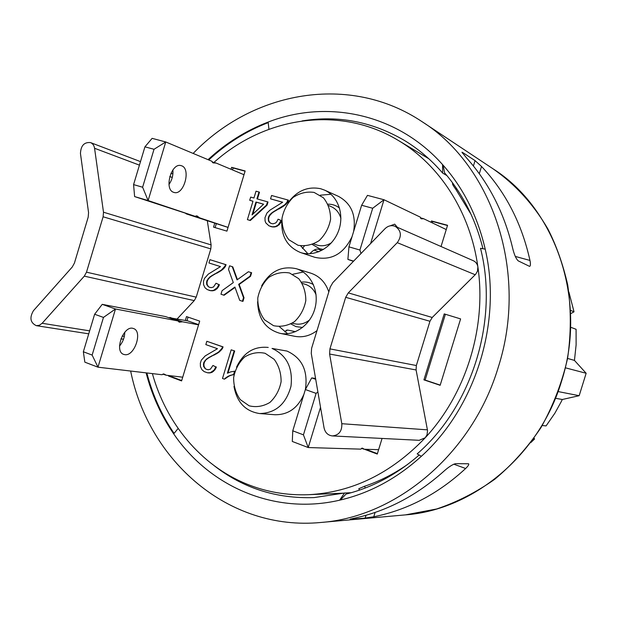 <?xml version="1.0" encoding="UTF-8"?>
<svg xmlns="http://www.w3.org/2000/svg" width="617" height="617" viewBox="0 0 617 617"><rect width="100%" height="100%" fill="white"/><g stroke="black" fill="none" stroke-linecap="round" stroke-linejoin="round"><path stroke-width="0.93" d="M304.274 246.129L302.469 248.474M231.043 169.297L231.637 167.338L245.15 170.963L244.008 174.727L216.143 163.058L213.173 162.911L211.87 161.268L165.749 141.964L148.119 200.556L195.234 216.366L196.962 215.865L199.6 217.824L186.666 214.006L228.051 227.434M232.563 169.937L233.157 167.971L245.08 171.179M215.117 227.611L216.243 223.909M181.707 380.535L170.169 376.223L170.323 375.722M198.628 324.635L187.761 320.886L168.233 317.524M186.959 320.732L188.046 317.123M377.396 453.642L365.742 449.292M432.27 222.86L432.671 221.534L447.495 225.513M445.389 314.261L460.606 318.912L440.152 385.301L423.918 379.856L444.217 313.906L445.389 314.261L425.136 380.057L440.206 385.116M423.918 379.856L425.136 380.057M444.217 313.906L460.606 318.912M446.253 229.555L423.648 218.734L421.234 218.796L420.308 217.138L383.998 199.746L370.586 243.607M390.252 225.807L394.687 224.156L397.394 227.311M431.075 222.29L431.484 220.963L432.671 221.534M431.484 220.963L447.564 225.282L441.039 246.515M320.524 407.313L308.222 447.549L360.683 449.137L362.457 448.166L364.323 449.245L378.614 449.677M185.347 320.424L186.504 316.59L199.692 321.118L198.558 324.858L182.532 321.796L179.185 322.159L178.159 320.963L115.487 308.994L97.98 367.184L161.901 374.727L163.975 374.01L166.366 375.252L182.717 377.188L181.591 380.92L168.526 376.031L168.68 375.529M102.229 304.343L94.625 314.254L103.471 317.416L115.487 308.994L102.229 304.343L165.526 316.583L178.159 320.963M119.536 346.037C122.906 342.003 124.657 337.391 124.788 332.193M186.666 214.006L185.802 213.575M195.234 216.366L134.614 196.576L148.119 200.556L142.62 187.221L154.026 149.283L165.749 141.964L152.121 138.355L144.933 146.831L154.026 149.283M168.989 184.46C172.004 180.102 173.3 175.259 172.883 169.93M199.6 217.824L228.066 227.38L226.933 231.136L213.551 227.149L214.693 223.385M234.892 287.028L239.728 300.379L242.427 301.258L243.514 297.679L238.663 284.329L250.047 276.169L251.134 272.583L248.42 271.735L237.059 279.894L232.254 266.667L229.586 265.827L228.506 269.382L233.295 282.601L222.051 290.684L220.979 294.232L223.632 295.103L234.892 287.028M235.038 287.422L224.156 295.227L223.632 295.103M232.254 266.667L229.586 265.827M232.763 266.814L237.422 279.632M251.134 272.583L248.42 271.735M251.636 272.722L250.548 276.308L250.047 276.169M250.548 276.308L239.18 284.46L238.663 284.329M239.18 284.46L244.023 297.803L243.514 297.679M244.023 297.803L242.936 301.381L242.427 301.258M263.598 204.188L252.06 214.886L255.955 202.037L263.598 204.188M263.559 204.227L256.448 202.229L252.831 214.168M256.448 202.229L255.955 202.037M267.523 201.813L268.009 202.006L267.038 205.206L250.317 220.516L247.402 219.637L249.816 220.338L266.552 205.014L267.523 201.813L256.919 198.844L258.993 192.018L256.016 191.193L253.949 198.018L250.679 197.101L249.715 200.286L252.985 201.204L247.402 219.637M250.317 220.516L249.816 220.338M252.97 201.258L249.715 200.286M257.436 198.99L259.487 192.219L258.993 192.018M267.038 205.206L266.552 205.014M265.811 222.899L268.997 225.861L272.483 226.832L275.46 226.547L278.252 224.904L281.121 220.462L278.09 219.197L276.64 222.012L275.467 223.045L273.076 223.794L271.495 223.547L269.421 222.382L268.557 221.164L268.372 217.253L269.737 214.785L272.166 212.572L284.576 204.883L286.851 202.368L287.954 200.016L271.565 195.489L270.547 198.859L282.679 202.229L269.968 210.142L266.914 213.073L264.971 217.708L265.086 221.002L265.811 222.899M282.632 202.276L270.547 198.859M287.291 201.651L287.777 201.844L288.432 200.209L287.954 200.016M287.777 201.844L287.337 202.569L286.851 202.368M287.337 202.569L286.303 203.865L285.818 203.672M286.303 203.865L285.054 205.075L284.576 204.883M285.054 205.075L283.666 205.646M284.152 205.839L282.509 206.464M282.987 206.649L281.151 207.327M281.63 207.52L279.601 208.222M280.087 208.407L276.462 209.888M276.948 210.073L274.789 210.852M275.275 211.037L273.362 211.731M273.848 211.916L272.166 212.572M272.652 212.757L271.195 213.328M271.681 213.513L271.071 213.436M271.557 213.621L270.223 214.971L269.737 214.785M270.223 214.971L269.297 216.366L268.804 216.181M269.297 216.366L268.865 217.439L268.372 217.253M268.865 217.439L268.58 219.143L268.087 218.966M268.58 219.143L268.835 220.755L268.341 220.57M268.835 220.755L269.051 221.341L268.557 221.164M269.051 221.341L269.914 222.56L269.421 222.382M269.914 222.56L270.647 223.238M281.121 220.462L278.09 219.197M281.607 220.639L280.781 222.39L280.295 222.213M280.781 222.39L279.84 223.878L279.354 223.701M279.84 223.878L278.737 225.082L278.252 224.904M278.737 225.082L277.041 225.845M277.527 226.023L276.802 225.969M277.288 226.146L275.46 226.547M275.946 226.724L274.01 226.825M274.496 227.002L272.483 226.832M272.969 227.002L270.855 226.547M271.349 226.724L270.539 226.454M209.927 259.672L226.077 264.716L225.452 266.313L224.935 266.174L225.56 264.57L209.927 259.672L208.932 262.965L220.508 266.613L208.322 274.102L204.428 278.468L203.479 281.445L203.571 284.699L205.037 287.784L207.297 289.604L210.598 290.646L213.451 290.453L217.192 287.738L218.904 284.584L216.012 283.249L213.497 286.998L211.191 287.661L208.87 287.052L206.687 284.36L206.734 281.09L209.456 277.28L221.426 270.022L224.935 266.174M226.077 264.716L225.56 264.57M225.452 266.313L225.012 267.014L224.495 266.868M225.012 267.014L224.017 268.264L223.501 268.125M224.017 268.264L222.83 269.436L222.313 269.297M222.83 269.436L221.426 270.022M221.943 270.161L220.331 270.801M220.847 270.94L219.027 271.619M219.544 271.758L217.531 272.459M218.048 272.598L214.515 274.017M215.032 274.156L212.911 274.927M213.428 275.066L211.538 275.76M212.063 275.899L210.389 276.555M210.914 276.694L209.456 277.28M209.981 277.411L209.333 277.388M209.857 277.519L208.577 278.815L208.052 278.683M208.577 278.815L207.682 280.172L207.158 280.033M207.682 280.172L207.258 281.221L206.734 281.09M207.258 281.221L206.996 282.902L206.471 282.771M206.996 282.902L207.212 284.491L206.687 284.36M207.212 284.491L207.428 285.085L206.903 284.954M207.428 285.085L208.245 286.311L207.721 286.18M208.245 286.311L208.87 287.052M209.394 287.183L210.081 287.46M218.904 284.584L216.012 283.249M219.421 284.715L218.634 286.427L218.117 286.296M218.634 286.427L217.708 287.861L217.192 287.738M217.708 287.861L216.667 289.034L216.151 288.903M216.667 289.034L214.963 289.797M215.487 289.921L214.755 289.913M215.271 290.044L213.451 290.453M213.968 290.576L212.078 290.692M212.603 290.815L210.598 290.646M211.122 290.777L209.055 290.329M234.676 350.965L231.182 349.831L234.676 350.965L228.012 372.907M234.954 371.187L230.905 371.82L227.38 373.223L234.159 350.88M232.516 374.92L230.503 375.298L234.082 374.596L233.573 374.527L234.599 371.141M232 374.858L233.573 374.527M231.02 375.367L229.077 375.876L230.503 375.298M229.593 375.938L228.197 376.308L229.077 375.876M228.722 376.37L227.172 377.288L226.655 377.218L228.197 376.308M227.172 377.288L225.884 378.252L225.367 378.182L226.655 377.218M225.884 378.252L224.395 379.162L225.367 378.182M231.182 349.831L222.498 378.46L224.395 379.162M206.834 341.278L223.084 346.893L222.459 348.497L221.935 348.412L222.567 346.808L206.834 341.278L205.831 344.602L217.477 348.713L205.222 355.893L201.296 360.197L200.34 363.189L200.432 366.498L201.906 369.683L204.173 371.619L207.505 372.791L210.366 372.691L214.13 370.061L215.857 366.914L212.95 365.465L210.412 369.174L208.091 369.776L205.762 369.074L203.564 366.267L203.618 362.935L206.356 359.163L218.403 352.199L221.935 348.412M223.084 346.893L222.567 346.808M222.459 348.497L221.488 349.106M222.012 349.191L220.485 350.348M221.009 350.433L219.297 351.497M219.822 351.582L218.403 352.199M218.927 352.284L217.3 352.955M217.824 353.04L215.989 353.742M216.513 353.826L214.477 354.544M215.001 354.621L211.446 356.024M211.97 356.109L209.834 356.888M210.358 356.973L208.453 357.69M208.978 357.767L207.297 358.462M207.821 358.539L206.356 359.163M206.888 359.241L206.232 359.264M206.764 359.341L204.944 360.536M205.476 360.613L204.574 361.955L204.042 361.886M204.574 361.955L204.15 363.012L203.618 362.935M204.15 363.012L203.88 364.709L203.348 364.639M203.88 364.709L204.096 366.336L203.564 366.267M204.096 366.336L204.32 366.945L203.787 366.876M204.32 366.945L205.137 368.218L204.605 368.148M205.137 368.218L205.762 369.074M207.127 369.514L208.23 369.76M215.857 366.914L212.95 365.465M216.382 366.992L215.595 368.704L215.063 368.634M215.595 368.704L214.662 370.131L214.13 370.061M214.662 370.131L213.089 371.21M213.613 371.28L211.893 372.074M212.418 372.144L211.677 372.19M212.209 372.259L210.366 372.691M210.898 372.753L208.986 372.884M209.518 372.953L207.505 372.791M152.376 373.601C166.204 423.185 200.556 465.218 246.499 483.944C266.081 491.95 286.797 495.536 308.639 494.695C352.299 492.366 391.17 473.386 425.252 437.746L419.174 440.314L332.386 435.926C327.951 435.378 325.174 432.694 324.064 427.882L311.269 353.441L311.6 348.32L330.326 286.951L332.902 282.54L385.008 228.699C388.124 225.745 391.533 224.966 395.219 226.354C401.289 230.55 401.968 235.987 397.263 242.651L348.297 292.874L345.69 297.309L329.933 348.875L329.601 354.035L341.803 423.709C342.127 431.129 338.988 435.201 332.386 435.926M395.219 226.354L473.308 260.713C475.861 261.932 477.388 264.007 477.89 266.945C470.355 212.047 439.597 164.924 398.451 140.522C339.782 104.867 264.577 116.891 213.952 162.441M207.327 220.925L211.107 244.895L210.821 248.89L196.221 297.147L194.262 300.602L177.241 318.85M244.008 174.727L228.066 227.38M233.99 386.427C236.882 402.292 245.404 411.331 259.564 413.544C275.614 413.197 286.095 404.081 291 386.196C293.021 367.724 286.697 355.137 272.035 348.428L286.99 351.065C302.052 357.953 308.184 370.763 305.384 389.512M303.888 394.386C297.749 408.161 288.062 414.948 274.827 414.732L259.564 413.544M281.977 218.495C280.511 235.278 286.643 246.599 300.363 252.476C314.508 257.358 332.093 247.787 338.332 231.444C344.749 215.179 338.232 196.098 324.465 190.082L338.317 196.291C351.212 203.302 356.302 215.078 353.587 231.622M352.06 236.635C343.607 254.073 331.159 260.952 314.709 257.274L300.363 252.476M307.929 253.788L300.687 245.875M320.254 195.211L330.943 194.262M310.737 273.138L310.767 273.146C319.506 276.077 325.514 282.331 328.815 291.918M316.991 330.635C310.043 335.856 302.623 337.754 294.749 336.311L279.948 333.327C294.594 336.427 310.899 324.773 315.086 307.852C319.459 290.985 310.683 272.976 296.33 268.719C281.637 265.534 270.084 271.256 261.639 285.864M287.607 333.697L279.455 326.74M292.759 274.272L303.24 272.043M198.558 324.858L182.717 377.188M382.07 438.44L377.265 454.058L364.408 449.253M353.425 261.338L347.895 259.41L353.649 261.107M360.991 253.518L359.919 250.032L348.937 246.854L347.895 259.41M361.631 205.268L372.691 208.253L383.998 199.746L367.454 195.365L361.631 205.268L348.937 246.854M372.691 208.253L359.919 250.032M173.662 192.319C163.698 189.558 171.426 162.124 181.19 165.68C191.54 168.017 183.928 195.982 173.932 192.404L173.662 192.319M142.62 187.221L133.581 184.606L134.614 196.576M133.581 184.606L144.933 146.831M124.75 354.644L123.801 354.42C113.675 351.659 123.793 324.48 133.419 328.529C143.036 331.098 134.56 356.634 124.75 354.644M83.349 351.767L84.845 362.164L97.98 367.184L92.141 355.083L83.349 351.767L94.625 314.254M92.141 355.083L103.471 317.416M315.711 379.308L311.708 377.897L315.565 378.445M292.296 441.463L308.222 447.549L303.441 434.846L292.767 430.813L292.296 441.463M311.708 377.897L305.369 389.543L316.112 393.384L303.441 434.846M305.369 389.543L292.767 430.813M316.112 393.384L317.878 391.895M462.534 153.263L462.75 152.553L461.948 152.214L466.668 158.068C488.764 182.717 504.035 212.518 512.48 247.479C514.069 254.32 515.982 258.785 518.211 260.86L529.54 266.359C530.551 266.135 530.689 264.169 529.972 260.443L515.288 256.425M485.201 249.152L480.512 248.312C498.914 320.069 472.182 406.264 417.177 453.881L421.372 456.279C475.699 407.336 502.292 321.611 485.201 249.152C477.519 216.073 463.305 187.876 442.559 164.585C397.171 113.412 326.894 99.214 268.14 122.066L268.935 129.285M479.301 173.716L481.53 166.474L475.059 160.628L473.409 165.988M462.75 152.553L475.059 160.628M482.972 248.751C475.614 219.382 462.819 194.07 444.579 172.822L443.137 165.233M446.932 175.606L442.682 173.107L442.559 164.585M453.757 464.161L465.634 468.504C468.203 466.012 469.19 464.431 468.588 463.776L455.554 463.66C452.454 464.439 448.343 467.154 443.214 471.812C416.814 495.297 387.792 510.621 356.148 517.794L350.163 519.144M366.035 515.272L365.171 518.079L373.779 516.761L375.113 512.418M178.136 428.468L173.701 433.859C209.31 486.373 274.295 515.357 339.597 500.194L344.525 493.014L351.196 492.713M340.353 500.017L345.99 494.101C372.475 487.476 396.87 474.45 419.159 455.014M365.171 518.079L350.078 519.421M542.235 425.522L546.076 425.915L554.884 413.197L561.331 401.513L562.303 399.5L555.817 398.351M562.303 399.5L579.17 395.698L586.15 373.27L574.45 360.413L576.116 344.864L576.093 329.293L570.941 327.357M558.431 391.633L579.17 395.698M565.581 367.863L586.15 373.27M567.578 358.423L574.45 360.413M530.743 442.659L534.53 439.011L533.458 438.934M570.748 310.436L574.018 311.816L568.92 292.119M314.092 250.093L318.904 251.759M208.731 159.957C226.454 143.553 246.276 131.105 268.202 122.621M174.087 433.389C161.631 415.087 152.553 394.942 146.861 372.953M481.53 166.474C505.547 191.956 521.697 223.277 529.972 260.443M442.682 173.107C431.391 159.973 418.688 149.121 404.567 140.537C372.167 121.603 338.008 115.07 302.083 120.932M465.634 468.504C438.101 493.909 407.482 509.997 373.779 516.761M214.577 465.997C243.36 488.263 276.509 498.798 314.022 497.595L344.525 493.014M339.597 500.194C369.398 493.338 396.654 478.699 421.372 456.279M268.14 122.066C245.975 130.557 225.938 143.098 208.037 159.664M146.113 372.861C151.859 395.081 161.06 415.418 173.701 433.859M534.075 438.07L534.53 439.011M574.018 311.816L570.895 313.559M321.765 250.44L318.125 249.175C315.75 248.751 312.981 250.286 309.834 253.764M285.023 331.591L287.584 330.041L295.466 331.684M287.584 330.041L286.334 330.249L284.823 331.931M130.65 371.041C148.628 460.544 228.005 531.414 320.956 522.468C396.322 517.015 472.375 453.85 498.228 367.362C528.738 272.922 492.659 166.274 422.514 121.973C349.484 72.86 252.515 91.463 193.152 153.432M359.418 490.145L358.801 488.741L364.539 486.265C379.617 481.221 393.993 473.933 407.675 464.385M471.079 214.369L455.778 189.265C453.217 185.794 452.161 183.858 452.593 183.45L452.886 183.264M168.526 376.031L170.169 376.223M477.89 266.945L477.481 271.141L475.645 274.303L432.232 317.47L429.956 321.264L416.344 365.526L416.089 369.961L427.527 430.458L427.08 434.677L425.252 437.746C466.066 393.893 486.728 327.141 477.89 266.945M88.185 217.169L88.563 212.626L80.457 153.502C80.812 145.651 84.167 142.01 90.522 142.589C92.743 143.522 94.085 145.419 94.563 148.265L103.494 212.217L103.116 216.783L86.496 272.182L84.305 276.154L42.149 323.277L39.388 325.282L36.318 325.668C30.318 322.753 29.354 317.77 33.426 310.721L72.251 267.03L74.426 263.081L88.185 217.169M268.233 347.44C254.019 346.029 243.453 352.6 236.542 367.169M265.133 353.302L274.187 359.341C278.853 365.704 281.159 373.146 281.105 381.668C279.47 390.06 275.714 396.993 269.86 402.469C263.181 406.41 256.279 407.528 249.152 405.816L240.252 399.615C235.748 393.237 233.55 385.88 233.642 377.527C235.254 369.313 238.91 362.48 244.61 357.027C251.142 353.017 257.983 351.775 265.133 353.302M257.621 301.721C258.083 318.603 265.526 329.139 279.948 333.327M296.33 268.719L310.767 273.146M289.574 272.992L298.751 278.691C303.479 284.853 305.831 292.173 305.808 300.633C304.166 309.024 300.394 316.035 294.479 321.665C287.73 325.807 280.75 327.149 273.539 325.683L264.516 319.814C259.942 313.629 257.698 306.387 257.775 298.088C259.379 289.882 263.058 282.972 268.819 277.372C275.421 273.169 282.339 271.704 289.574 272.992M324.465 190.082L320.647 188.725C307.682 186.118 296.808 190.807 288.016 202.785M314.092 192.411L323.393 197.764C328.198 203.733 330.596 210.921 330.589 219.328C328.954 227.719 325.151 234.807 319.182 240.591C312.364 244.934 305.307 246.492 298.003 245.273L288.864 239.743C284.221 233.75 281.93 226.632 281.984 218.387C283.589 210.181 287.298 203.201 293.106 197.44C299.777 193.052 306.765 191.37 314.092 192.411M231.637 167.338L233.157 167.971M292.227 323.223L294.887 323.817C300.194 324.866 305.137 323.532 309.711 319.822M316.066 294.772C313.806 289.327 310.096 285.802 304.937 284.198L302.315 283.45M302.592 327.48L295.975 326.617L290.916 323.979M301.52 282.162C305.793 281.591 309.773 282.416 313.451 284.645M323.516 249.461L319.699 248.782L312.379 244.525M327.982 204.165C332.301 204.111 336.157 205.415 339.543 208.083M313.752 243.939L317.2 245.142C322.066 246.461 326.817 245.674 331.476 242.766M340.908 218.441C339.319 212.78 336.064 208.839 331.159 206.618L328.606 205.53M182.532 321.796L169.953 317.439M278.853 209.078L278.367 208.885M216.86 273.215L216.336 273.076M213.806 355.215L213.281 355.137M421.835 218.75L420.755 218.457M212.557 162.549L213.914 162.919M195.99 215.919L197.748 216.436M163.451 373.941L164.469 374.326M178.352 321.426L180.264 322.089M362.835 448.451L362.025 448.15M561.455 381.53C587.7 300.695 555.763 208.631 493.245 168.95C515.303 184.367 533.497 204.327 547.819 228.838C556.256 245.25 562.897 263.945 567.717 284.923C571.203 309.279 571.141 333.836 567.54 358.608C561.917 383.026 553.033 406.079 540.878 427.758C527.496 447.572 512.149 464.717 494.834 479.193C476.525 492.165 457.128 502.091 436.643 508.986L405.523 514.871C472.784 509.897 539.227 455.585 561.455 381.53M365.303 488.008L364.539 486.265M455.778 189.265L456.696 188.694M475.229 274.75L397.263 242.651M432.232 317.47L348.297 292.874M429.956 321.264L345.69 297.309M416.344 365.526L329.933 348.875M416.089 369.961L329.601 354.035M427.434 429.848L341.803 423.709M172.259 177.48L169.744 176.539M139.427 165.14L94.563 148.265M211.107 244.895L103.494 212.217M210.821 248.89L103.116 216.783M196.221 297.147L86.496 272.182M194.262 300.602L84.305 276.154M124.333 336.381L122.158 336.041M89.635 330.851L42.149 323.277M423.347 218.619L420.455 217.84M212.125 161.947L215.757 162.927M162.919 374.064L165.695 375.097M363.775 449.153L361.577 448.328M493.245 168.95L422.514 121.973M405.523 514.871L320.956 522.468M172.891 173.963L170.963 173.223M140.491 161.615L90.522 142.589M123.5 339.25L120.901 338.849M88.74 333.836L36.318 325.668M308.639 494.695L344.055 493.13M398.451 140.522L428.846 158.777"/></g></svg>
